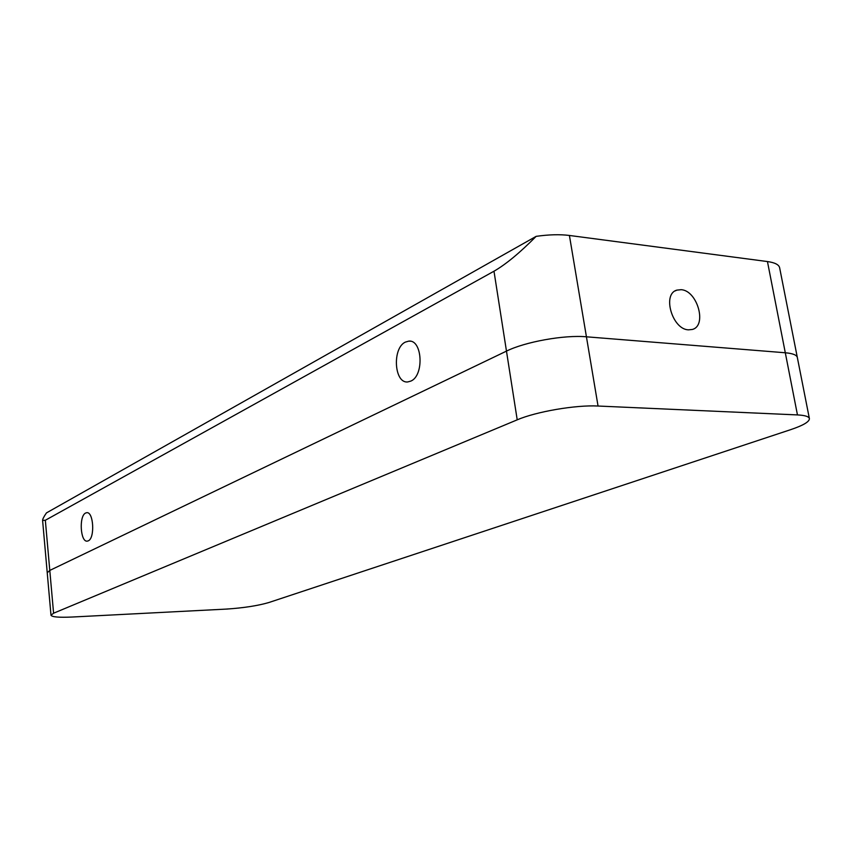 <?xml version="1.0" encoding="UTF-8"?>
<svg xmlns="http://www.w3.org/2000/svg" width="852" height="852" viewBox="0 0 852 852"><rect width="100%" height="100%" fill="white"/><g stroke="black" fill="none" stroke-linecap="round" stroke-linejoin="round"><path stroke-width="1.28" d="M410.877 381.078C424.317 375.583 422.422 339.405 408.822 341.12L405.328 342.11C392.037 348.191 394.178 383.709 407.788 381.93L410.877 381.078M88.246 540.85C95.147 538.219 93.571 511.168 86.616 512.712L85.615 513.032C78.778 515.961 80.407 542.639 87.362 541.116L88.246 540.85M681.142 289.691L676.861 290.127C661.961 293.972 672.281 329.479 688.469 329.841L692.261 329.468C707.362 325.858 697.415 290.489 681.142 289.691M797.461 414.924L785.299 352.771C792.743 353.42 796.748 354.996 797.334 357.478C796.748 354.996 792.743 353.42 785.299 352.771L767.45 261.553L569.413 235.461L586.432 336.806C564.365 334.751 525.045 341.844 506.471 351.12L49.789 570.425L47.233 572.778L49.789 570.425L53.591 613.206L50.992 615.219C51.908 617.018 58.948 617.625 72.111 617.029L226.217 609.095C243.534 607.945 257.741 605.761 268.838 602.534L790.709 429.642C803.255 425.414 809.485 421.729 809.389 418.598C808.889 416.522 804.916 415.297 797.461 414.924L598.051 406.031C575.909 404.807 536.153 411.644 517.217 419.834L53.591 613.206M767.45 261.553C774.873 262.597 778.93 264.663 779.633 267.752L779.644 267.794M50.992 615.219L42.6 520.412C42.579 519.177 43.857 516.663 46.455 512.904L536.142 236.355C548.826 234.556 559.913 234.257 569.413 235.461M517.217 419.834L506.471 351.12C525.045 341.844 564.365 334.751 586.432 336.806L785.299 352.771L586.432 336.806L598.051 406.031M493.99 271.213L45.337 520.263L49.789 570.425L506.471 351.12L493.99 271.213C505.8 264.408 519.858 252.788 536.142 236.355M42.6 520.412L45.337 520.263M410.408 341.226L408.822 341.12M675.146 290.926L676.861 290.127M809.389 418.598L779.633 267.752"/></g></svg>

